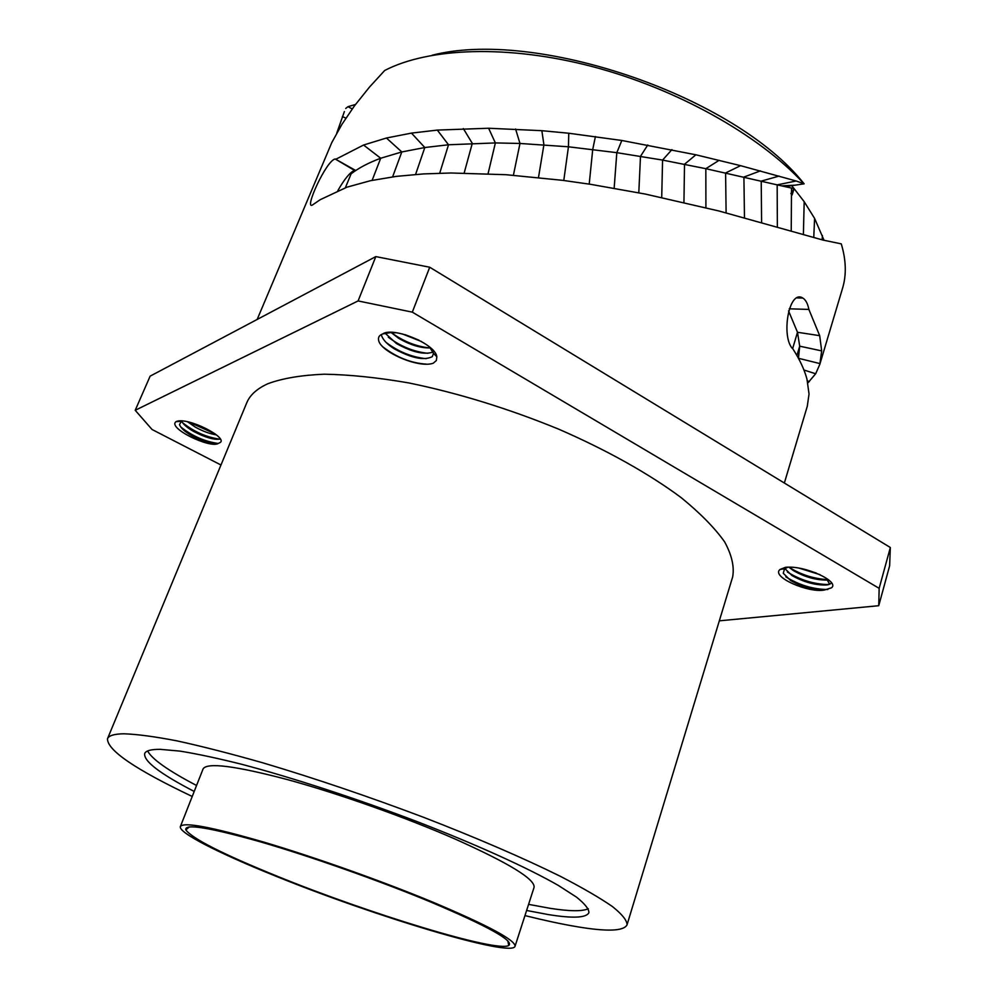 <?xml version="1.0" encoding="UTF-8"?>
<svg xmlns="http://www.w3.org/2000/svg" width="998" height="998" viewBox="0 0 998 998"><rect width="100%" height="100%" fill="white"/><g stroke="black" fill="none" stroke-linecap="round" stroke-linejoin="round"><path stroke-width="1.5" d="M803.39 234.63L804.188 201.696L794.096 188.634L792.1 194.972L790.865 193.525L794.096 188.634L791.339 185.341M432.134 55.252C533.668 28.792 727.554 93.438 800.072 178.892L804.139 183.819L785.364 186.601L791.514 188.073L777.168 184.867L796.179 181L804.139 183.819M804.188 201.696L814.593 218.387L824.074 240.343M785.675 185.628L785.364 186.601M807.27 406.336L809.041 394.023L806.97 379.178C804.55 369.946 799.922 359.954 793.086 349.175C780.648 337.923 788.645 288.759 802.841 298.065C805.76 299.874 807.756 303.654 808.867 309.417L819.682 335.665L821.678 350.884L819.795 364.42L842.537 288.322C846.578 274.986 846.154 260.166 841.277 243.874L822.963 240.056L719.022 211.015L645.469 194.099L590.567 184.318L562.261 180.289L506.086 174.712L451.059 172.991L423.614 173.914L396.443 176.359L370.507 180.688L346.967 187.162L320.221 199.687L312.362 205.052C303.991 209.78 326.121 160.628 335.166 158.969L355.55 170.396L351.121 173.789C358.906 167.839 368.773 162.662 380.712 158.245L401.807 151.946L424.811 147.529L448.514 144.772L495.37 142.926L519.983 143.463L568.448 146.793L616.814 152.669L662.572 160.079L705.836 168.687L777.168 184.867L777.355 227.008M372.117 180.351L380.712 158.245L363.571 145.034L386.438 138.011L411.463 133.108L437.324 130.089L488.608 128.243L541.852 130.688L568.773 133.233L621.829 140.481L695.893 154.79L740.578 165.668L796.179 181M336.725 133.221L344.385 111.564M363.571 145.034L336.301 159.006M803.328 183.046C758.792 134.917 677.193 88.934 592.675 66.666C508.094 44.448 428.853 47.567 384.704 70.471L369.547 87.026L354.502 105.8L341.915 124.376L331.748 142.677L257.172 319.447M345.72 108.47L347.978 106.674L355.5 104.466M352.232 108.919L347.978 106.674M819.795 364.42L815.653 373.763L807.856 382.958M808.867 309.417L789.231 308.806M788.557 310.927L797.489 332.272L799.697 346.181L798.45 358.282L820.032 363.621M355.55 170.396L354.49 170.396C350.061 172.23 344.51 178.966 337.848 190.618M878.739 605.711L889.63 565.816L890.341 547.515L429.726 267.239L375.822 256.598L150.137 376.146L135.217 410.29L358.095 300.934L412.311 312.149L879.151 588.346L878.739 605.711L719.333 620.831M375.822 256.598L358.095 300.934M135.217 410.29L152.045 429.489L220.97 464.993M107.497 738.745C108.757 735.588 114.196 733.942 123.814 733.792C136.876 734.204 154.678 736.574 177.207 740.915C202.295 746.404 231.025 753.764 263.372 762.983C314.944 778.365 368.287 796.454 423.389 817.237C476.545 837.784 523.938 858.292 560.439 876.356C582.632 887.858 599.998 897.938 612.523 906.621C622.166 914.355 627.018 920.418 627.056 924.784L732.669 576.869C734.478 566.689 731.784 555.013 724.61 541.839C714.743 527.942 700.259 513.209 681.172 497.64C649.473 474.013 607.133 450.21 558.606 429.128C508.094 408.469 458.157 393.075 408.806 382.933C377.593 377.543 349.4 374.624 324.225 374.2C301.259 375.161 282.509 378.317 267.975 383.681C257.01 388.646 249.924 395.046 246.718 402.88L107.497 738.745C107.135 750.222 135.379 769.458 192.227 796.466M433.269 363.21C418.299 368.661 379.49 351.333 378.566 339.906C378.092 337.075 379.49 335.079 382.745 333.931C392.738 326.558 435.452 343.686 436.85 356.785L436.351 360.528L433.269 363.21M785.364 567.351C804.787 564.98 840.353 581.759 831.421 587.847L824.423 590.005C808.704 593.299 770.618 576.807 780.037 569.471L785.364 567.351M218.462 443.337C210.64 449.025 166.691 427.83 176.135 421.643L176.446 421.443C188.036 416.827 228.991 438.022 219.872 442.688L218.462 443.337C212.474 444.36 203.58 441.815 191.803 435.702C184.705 431.635 180.613 427.905 179.503 424.524L181.686 420.969M429.726 267.239L412.311 312.149M890.341 547.515L879.151 588.346M524.96 915.59C544.334 920.418 561.537 924.098 576.57 926.643C607.058 931.808 623.887 931.196 627.056 924.784M194.198 791.451C160.004 773.737 143.5 761.112 144.685 753.577C145.82 750.671 151.022 749.273 160.316 749.348L180.052 751.12C196.993 753.852 217.502 758.231 241.578 764.256C292.202 777.592 356.249 798.462 416.74 821.491C476.645 844.645 527.655 867.836 558.294 885.413L576.495 897.127C584.753 903.726 588.895 908.891 588.92 912.634C586.425 917.91 572.84 918.547 548.189 914.555L526.607 910.475M588.309 908.754C582.283 911.498 569.571 911.361 550.172 908.33L528.578 904.363M196.556 785.488C168.288 770.681 151.97 759.179 147.629 750.97M454.901 838.944C509.042 863.183 535.427 879.338 534.055 887.422L515.03 946.316C511.849 957.806 373.526 915.977 275.099 875.87C219.136 853.352 177.881 832.532 180.401 826.506L203.081 768.922C207.048 762.235 235.216 765.815 287.611 779.638C338.472 793.547 405.038 817.137 454.901 838.944M430.3 901.843C379.04 880.585 310.59 856.421 260.603 841.9C209.306 827.429 184.368 823.412 185.79 829.849C192.377 838.707 222.841 854.163 277.207 876.219C368.911 913.557 496.742 952.741 508.743 945.493C514.382 940.927 488.234 926.381 430.3 901.843M180.401 826.506C183.62 821.741 211.489 826.968 264.046 842.175C315.106 857.319 382.484 881.271 433.282 902.342C488.471 925.657 515.729 940.316 515.03 946.316M391.989 332.359L382.745 333.931M381.348 334.517L381.535 335.44C382.933 339.856 387.199 344.335 394.36 348.863C411.525 358.17 424.162 360.777 432.284 356.66L433.506 353.392L429.464 346.917M386.039 342.389C398.414 351.733 411.762 357.159 426.084 358.669M383.132 347.055C396.605 357.396 410.951 363.085 426.158 364.12M433.194 352.057C424.25 355.014 411.999 352.169 396.431 343.524L384.991 333.083M402.281 333.906L421.48 341.528M390.904 332.359L398.501 338.185C410.153 344.996 420.807 348.24 430.437 347.903M405.051 334.642L418.96 340.168M390.966 332.346C403.055 341.279 415.979 346.481 429.751 347.953M388.297 337.199C400.547 346.418 413.758 351.795 427.93 353.304M787.946 567.213L784.603 568.71L783.255 573.251L790.566 580.487C802.055 586.924 813.345 590.092 824.423 590.005M784.827 568.561L792 575.547C803.49 581.996 814.767 585.152 825.845 585.028L831.721 583.219M785.838 576.869C799.198 585.14 813.183 589.356 827.816 589.519M828.689 579.913L827.255 580.063C816.177 580.225 804.912 577.081 793.435 570.619L788.956 567.201C801.057 574.798 814.193 578.952 828.365 579.651M799.361 568.211L820.032 574.661M803.14 568.972L816.227 573.002M787.385 572.016C800.371 580.087 814.106 584.279 828.602 584.579M218.063 443.449C204.665 441.54 192.215 436.026 180.688 426.919M219.772 439.17C206.449 437.286 194.049 431.797 182.572 422.703M216.404 434.879C209.979 433.881 202.981 431.323 195.421 427.181L187.574 421.78M220.209 439.058C214.183 440.068 205.314 437.536 193.612 431.435C187.162 427.743 183.145 424.262 181.599 420.994M215.081 433.831L188.971 422.092M391.353 332.783L396.393 332.758M794.096 188.634L791.514 188.073L791.476 192.589M791.227 231.087L791.464 194.223M761.599 222.454L761.225 181.125L779.076 176.085M744.471 217.726L743.909 177.07L760.401 170.883M726.107 212.848L725.596 172.966L740.578 165.668M705.91 207.684L705.836 168.687L719.121 160.304M683.942 202.344L684.516 164.258L695.893 154.79M661.711 197.442L662.572 160.079L671.928 149.625M638.795 192.789L640.491 156.312L647.777 144.972M614.157 188.21L616.814 152.669L621.829 140.481M345.894 118.126L342.364 116.566M792.637 348.639L797.489 332.272L819.682 335.665M796.915 355.525L799.697 346.181L821.678 350.884M803.939 370.009L815.653 373.763M807.394 380.874L809.341 381.598M351.121 173.789L345.383 187.711M392.626 176.846L401.807 151.946L386.438 138.011M415.58 174.45L424.811 147.529L411.463 133.108M439.719 173.203L448.514 144.772L437.324 130.089M464.17 173.003L472.291 143.338L463.334 128.567M488.072 173.664L495.37 142.926L488.608 128.243M513.396 175.249L519.983 143.463L515.592 129.016M538.496 177.507L543.91 144.76L541.852 130.688M563.783 180.488L568.448 146.793L568.773 133.233M589.207 184.106L592.725 149.475L595.419 136.539M813.757 237.561L814.593 218.387M822.09 239.832L822.402 235.516M825.845 585.028L828.265 584.716M829.8 584.304L827.255 580.063M794.757 185.191L781.534 185.865M807.357 406.036L784.353 483.032M802.841 298.065L797.177 297.915M335.166 158.969L354.49 170.396M189.395 826.88L185.79 829.849M507.832 940.902L508.743 945.493M436.85 356.785L433.506 353.392M780.037 569.471L784.615 568.71M176.135 421.643L180.863 421.356"/></g></svg>
